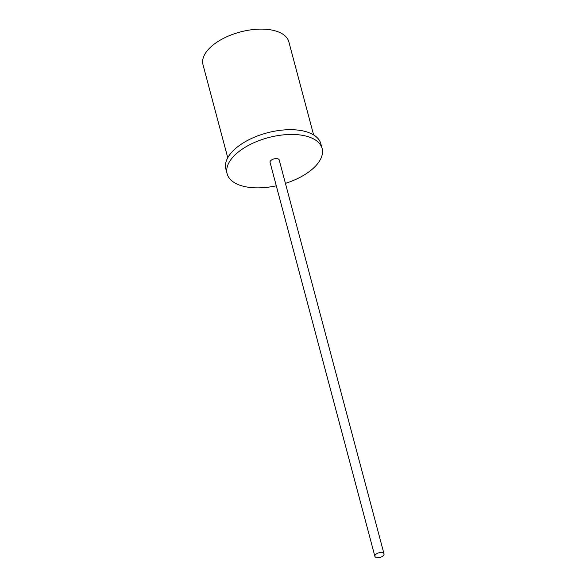 <?xml version="1.0" encoding="UTF-8"?>
<svg xmlns="http://www.w3.org/2000/svg" width="587" height="587" viewBox="0 0 587 587"><rect width="100%" height="100%" fill="white"/><g stroke="black" fill="none" stroke-linecap="round" stroke-linejoin="round"><path stroke-width="0.88" d="M380.523 552.55A4.725 2.341 -14.9 0 1 384.015 553.886A4.725 2.341 -14.9 0 1 378.366 557.65A4.725 2.341 -14.9 0 1 374.88 556.315A4.725 2.341 -14.9 0 1 380.523 552.55M384.015 553.886L279.192 159.943A4.725 2.341 165.1 0 0 275.707 158.615A4.725 2.341 165.1 0 0 270.057 162.372L374.88 556.315M276.294 185.8A49.147 24.353 -14.9 0 1 242.453 186.02A49.147 24.353 -14.9 0 1 227.132 173.796A49.147 24.353 -14.9 0 1 252.388 143.419A49.147 24.353 -14.9 0 1 306.803 136.301A49.147 24.353 -14.9 0 1 322.124 148.518A49.147 24.353 -14.9 0 1 285.429 183.371M227.132 173.796L225.863 169.034A49.147 24.353 -14.9 0 1 251.119 138.664A49.147 24.353 -14.9 0 1 305.534 131.539A49.147 24.353 -14.9 0 1 320.854 143.764L322.124 148.518M227.749 157.756L202.985 64.68A44.421 22.012 -14.9 0 1 235.93 33.254A44.421 22.012 -14.9 0 1 286.816 37.773A44.421 22.012 -14.9 0 1 288.848 41.831L313.612 134.907"/></g></svg>
